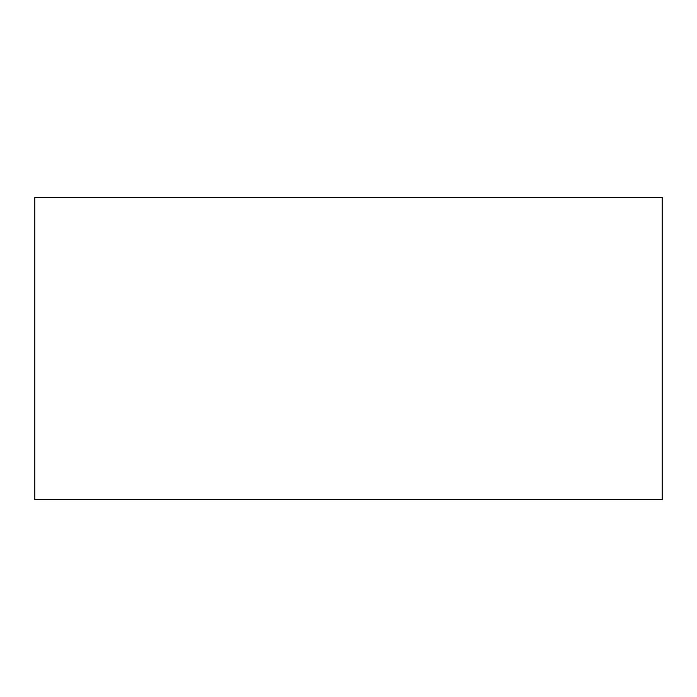 <?xml version="1.0" encoding="UTF-8"?>
<svg xmlns="http://www.w3.org/2000/svg" width="697" height="697" viewBox="0 0 697 697"><rect width="100%" height="100%" fill="white"/><g stroke="black" fill="none" stroke-linecap="round" stroke-linejoin="round"><path stroke-width="1.05" d="M662.15 197.486L662.15 499.514L34.85 499.514L34.85 197.486L662.15 197.486"/></g></svg>
